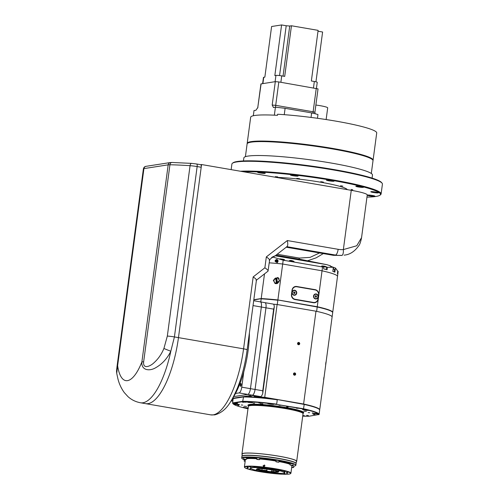 <?xml version="1.0" encoding="UTF-8"?>
<svg xmlns="http://www.w3.org/2000/svg" width="499" height="499" viewBox="0 0 499 499"><rect width="100%" height="100%" fill="white"/><g stroke="black" fill="none" stroke-linecap="round" stroke-linejoin="round"><path stroke-width="0.75" d="M276.134 177.382A41.972 4.441 7.6 0 1 320.37 182.166A41.972 4.441 7.6 0 1 347.304 189.639M232.434 163.26L233.045 162.793A75.38 7.978 7.6 0 1 237.25 161.495A75.38 7.978 7.6 0 1 317.133 166.878A75.38 7.978 7.6 0 1 381.635 182.622L382.109 183.233A75.929 8.034 -172.4 0 0 317.133 167.377A75.929 8.034 -172.4 0 0 236.663 161.95A75.929 8.034 -172.4 0 0 232.434 163.26A75.929 8.034 -172.4 0 0 231.892 164.052L231.149 169.635M247.566 143.257L248.178 142.795A62.955 6.662 7.6 0 1 251.689 141.71A62.955 6.662 7.6 0 1 318.406 146.207A62.955 6.662 7.6 0 1 372.273 159.349L372.747 159.961A63.504 6.718 -172.4 0 0 318.406 146.7A63.504 6.718 -172.4 0 0 251.103 142.165A63.504 6.718 -172.4 0 0 247.566 143.257A63.504 6.718 -172.4 0 0 247.111 143.918L245.408 156.674M366.965 197.124A75.38 7.978 -172.4 0 0 375.753 196.487A75.38 7.978 -172.4 0 0 379.957 195.19A75.38 7.978 -172.4 0 0 331.673 180.301A75.38 7.978 -172.4 0 0 243.562 171.768M374.73 196.307A3.867 0.412 -172.4 0 0 374.974 196.201A3.867 0.412 -172.4 0 0 371.849 195.377A3.867 0.412 -172.4 0 0 367.551 195.072A3.867 0.412 -172.4 0 0 367.308 195.178A3.867 0.412 -172.4 0 0 370.433 196.001A3.867 0.412 -172.4 0 0 374.73 196.307M378.211 192.895A3.867 0.412 -172.4 0 0 378.454 192.789A3.867 0.412 -172.4 0 0 375.335 191.965A3.867 0.412 -172.4 0 0 371.038 191.66A3.867 0.412 -172.4 0 0 370.794 191.766A3.867 0.412 -172.4 0 0 373.913 192.589A3.867 0.412 -172.4 0 0 378.211 192.895M363.247 187.381A3.867 0.412 -172.4 0 0 363.49 187.275A3.867 0.412 -172.4 0 0 360.365 186.451A3.867 0.412 -172.4 0 0 356.068 186.146A3.867 0.412 -172.4 0 0 355.824 186.252A3.867 0.412 -172.4 0 0 358.949 187.075A3.867 0.412 -172.4 0 0 363.247 187.381M333.843 181.243A3.867 0.412 -172.4 0 0 334.087 181.137A3.867 0.412 -172.4 0 0 330.962 180.314A3.867 0.412 -172.4 0 0 326.664 180.008A3.867 0.412 -172.4 0 0 326.421 180.114A3.867 0.412 -172.4 0 0 329.546 180.937A3.867 0.412 -172.4 0 0 333.843 181.243M297.884 176.122A3.867 0.412 -172.4 0 0 298.128 176.016A3.867 0.412 -172.4 0 0 295.003 175.193A3.867 0.412 -172.4 0 0 290.705 174.887A3.867 0.412 -172.4 0 0 290.462 174.993A3.867 0.412 -172.4 0 0 293.58 175.816A3.867 0.412 -172.4 0 0 297.884 176.122M264.994 173.396A3.867 0.412 -172.4 0 0 265.237 173.29A3.867 0.412 -172.4 0 0 262.118 172.467A3.867 0.412 -172.4 0 0 257.821 172.161A3.867 0.412 -172.4 0 0 257.578 172.267A3.867 0.412 -172.4 0 0 260.696 173.091A3.867 0.412 -172.4 0 0 264.994 173.396M275.317 176.665L277.737 176.896L275.317 176.665M296.818 178.361L299.537 178.698L296.818 178.361M320.72 181.692L323.371 182.091L320.72 181.692M340.617 185.753L342.857 186.158L340.617 185.753M351.177 189.458L352.774 189.813L351.177 189.458M372.086 178.106L372.491 175.055A64.889 6.867 -172.4 0 0 320.084 161.239A64.889 6.867 -172.4 0 0 247.934 156.1A64.889 6.867 -172.4 0 0 243.855 157.89L243.45 160.94M240.518 171.244A75.929 8.034 7.6 0 1 325.704 178.692A75.929 8.034 7.6 0 1 381.111 193.93L382.421 184.137A75.929 8.034 -172.4 0 0 382.109 183.233M381.111 193.93A75.929 8.034 7.6 0 1 380.575 194.722L379.957 195.19M371.306 173.477L373.009 160.722A63.504 6.718 -172.4 0 0 372.747 159.961M372.996 160.441A63.504 6.718 -172.4 0 0 373.084 160.173A63.504 6.718 -172.4 0 0 321.793 146.65A63.504 6.718 -172.4 0 0 251.178 141.622A63.504 6.718 -172.4 0 0 247.186 143.375A63.504 6.718 -172.4 0 0 247.198 143.656M373.084 160.173L376.714 132.959A63.504 6.718 -172.4 0 0 343.2 122.455A63.504 6.718 -172.4 0 0 277.606 114.24L277.463 115.331A63.504 6.718 7.6 0 0 254.665 115.494A63.504 6.718 7.6 0 0 250.673 117.246L247.186 143.375M315.954 81.817L322.604 32.011L318 31.219M279.559 75.561L286.201 25.742L281.592 24.95L274.837 75.574L275.947 75.399A4.528 0.48 7.6 0 1 281.729 75.879L284.698 76.391L291.453 25.767L318.113 30.358L311.357 80.981L314.333 81.493A4.528 0.48 7.6 0 1 317.245 82.335L316.435 88.41M262.63 83.614L263.453 77.42A4.528 0.48 7.6 0 1 263.74 77.295L264.85 77.127L271.606 26.503L281.592 24.95M286.201 25.742L289.726 26.035L283.045 76.104M291.453 25.767L289.726 26.035M261.102 83.851L257.802 107.335L260.927 83.926L275.305 81.643L278.829 81.936L275.704 105.339L313.129 111.782L314.906 112.3L315.094 113.741M317.47 118.282L317.969 114.539A38.379 4.061 7.6 0 0 311.644 112.899L311.039 117.427M284.255 114.683L285.104 108.327L311.644 112.899M273.377 107.516L275.417 107.21L274.356 115.169M273.483 107.51L272.186 105.046L275.305 81.643M257.977 107.26L255.95 110.235L254.016 110.541L253.317 115.749M275.417 107.21A38.379 4.061 7.6 0 1 285.104 108.327M278.829 81.936L318.031 88.891L314.906 112.3M298.795 342.439A1.16 1.085 81.2 0 0 297.554 343.574A1.16 1.085 81.2 0 0 298.82 344.728A1.16 1.085 81.2 0 0 298.795 342.439M294.728 372.921A1.16 1.085 81.2 0 0 293.487 374.05A1.16 1.085 81.2 0 0 294.753 375.211A1.16 1.085 81.2 0 0 294.728 372.921M251.103 396.412L249.55 396.325L251.091 396.418M261.014 397.709A3.568 0.374 -172.4 0 0 258.725 397.073A3.568 0.374 -172.4 0 0 253.954 396.799A3.568 0.374 -172.4 0 0 255.07 397.229M325.647 364.326L325.953 362.043L325.654 364.339M323.614 379.564L323.92 377.281L323.62 379.577M232.615 399.624L231.966 399.412L232.64 399.605M319.884 408.531A43.625 4.616 -172.4 0 0 319.896 408.469A43.625 4.616 -172.4 0 0 319.903 408.413L319.622 409.785M260.621 396.611L258.382 396.792L251.652 395.32L252.419 395.202A5.52 1.853 -80.2 0 0 255.064 389.457L262.755 390.786L273.652 309.137L265.961 307.814L255.064 389.457L265.961 307.814A5.52 1.853 -80.2 0 0 264.975 302.668L273.184 304.084A5.52 1.853 99.8 0 1 274.288 306.885L262.761 393.274A5.52 1.853 99.8 0 1 260.621 396.611L252.419 395.202L232.64 398.277L251.652 395.32L258.9 396.836M231.361 400.447L232.908 400.716L231.361 400.447M273.514 304.247L277.107 304.515L315.979 311.208A43.625 4.616 7.6 0 1 332.097 317.027A43.625 4.616 7.6 0 1 332.097 317.033L332.677 312.68A43.625 4.616 -172.4 0 0 332.677 312.673A43.625 4.616 -172.4 0 0 332.496 312.156A43.625 4.616 -172.4 0 0 317.214 306.997L317.108 306.735A43.351 4.585 7.6 0 1 332.259 311.85L332.496 312.156M319.722 409.773A43.625 4.616 -172.4 0 0 303.598 404.015L264.726 397.323L258.894 396.88M264.726 397.323L277.107 304.515M303.598 404.015L315.979 311.208M255.101 396.674A3.562 0.374 -172.4 0 0 256.324 396.917A3.562 0.374 -172.4 0 0 259.948 397.323M257.203 396.855L258.12 396.979M231.873 399.574L232.241 399.593L231.941 399.462M250.099 396.356L251.44 396.605L250.086 396.449M293.886 374.712L293.998 373.601M294.416 375.204A1.129 1.06 81.2 0 0 294.628 372.959A1.129 1.06 81.2 0 0 294.073 373.021M294.017 374.693L294.759 374.824L295.221 374.206L294.94 373.464L294.198 373.333L293.736 373.951L294.017 374.693M294.279 374.899L294.741 374.281L294.073 373.477M294.46 373.533L294.94 373.464M294.741 374.281L295.221 374.206M297.953 344.229L298.065 343.119M298.483 344.722A1.129 1.06 81.2 0 0 298.695 342.482A1.129 1.06 81.2 0 0 298.14 342.545M298.084 344.21L298.826 344.341L299.288 343.724L299.007 342.981L298.265 342.85L297.803 343.468L298.084 344.21M298.346 344.416L298.807 343.799L298.14 342.994M298.527 343.056L299.007 342.981M298.807 343.799L299.288 343.724M266.254 471.374A3.156 0.337 -172.4 0 0 266.41 471.399A3.156 0.337 -172.4 0 0 269.922 471.761M264.576 471.243A3.374 0.356 -172.4 0 0 266.304 471.63A3.374 0.356 -172.4 0 0 270.339 472.01M264.975 471.805L266.809 472.422L267.071 472.06A4.198 0.443 7.6 0 1 265.992 471.892A4.198 0.443 7.6 0 1 265.019 471.711L264.757 472.066A4.803 0.505 -172.4 0 1 262.717 471.461L261.931 470.463A5.632 0.599 -172.4 0 1 266.778 470.513L267.907 471.58A4.528 0.48 -172.4 0 0 262.954 471.349A4.528 0.48 -172.4 0 0 264.857 472.054M268.144 471.318A4.198 0.443 7.6 0 1 268.911 471.436A4.198 0.443 7.6 0 1 269.884 471.624L268.131 471.387M264.133 471.231A3.973 0.418 -172.4 0 0 266.098 471.661A3.973 0.418 -172.4 0 0 270.77 472.116M270.184 471.736L271.699 471.362L271.886 469.964M266.953 469.216L266.778 470.513M270.202 471.574L269.884 471.624M267.071 472.06L266.747 472.11M268.007 471.561A4.803 0.505 -172.4 0 0 262.717 471.461M266.909 472.41A4.528 0.48 -172.4 0 0 271.88 472.541A4.528 0.48 -172.4 0 0 269.959 471.929M266.809 472.422A4.803 0.505 -172.4 0 0 272.074 472.709A4.803 0.505 -172.4 0 0 270.059 471.917M262.486 468.68L262.873 468.623L262.486 468.68M257.284 469.659L256.261 469.484L257.322 469.646M272.735 472.254L272.354 472.316L272.735 472.254M277.937 471.281L278.96 471.455L277.899 471.293M271.699 472.784A17.122 1.809 -172.4 0 0 284.58 472.734A17.122 1.809 -172.4 0 0 273.564 469.54A17.122 1.809 -172.4 0 0 250.641 468.205A17.122 1.809 -172.4 0 0 261.657 471.393A17.122 1.809 -172.4 0 0 263.06 471.63M264.919 471.917A17.122 1.809 -172.4 0 0 266.74 472.179M257.322 468.748A10.604 1.123 -172.4 0 0 261.975 470.12M273.009 472.191A10.922 1.154 -172.4 0 0 278.423 471.842A10.922 1.154 -172.4 0 0 271.406 469.877A10.922 1.154 -172.4 0 0 256.817 468.954A10.922 1.154 -172.4 0 0 261.95 470.713M273.14 471.611A10.604 1.123 -172.4 0 0 277.987 471.505M285.609 407.44A28.162 2.982 -172.4 0 0 248.452 404.758A28.162 2.982 -172.4 0 0 248.471 405.961L248.533 405.512A27.501 2.907 -172.4 0 1 285.353 407.664A27.501 2.907 -172.4 0 1 303.055 412.792L302.993 413.241A28.162 2.982 -172.4 0 0 303.33 412.08A28.162 2.982 -172.4 0 0 285.609 407.44M248.527 404.726A28.019 2.963 -172.4 0 0 248.496 405.806M296.356 461.7A27.613 2.919 -172.4 0 0 296.687 461.332L303.043 413.702A27.613 2.919 -172.4 0 0 303.043 413.621L302.987 413.197A27.501 2.907 -172.4 0 0 285.291 408.157A27.501 2.907 -172.4 0 0 248.49 405.924L248.327 406.317A27.613 2.919 -172.4 0 0 248.302 406.398L241.946 454.028A27.613 2.919 -172.4 0 0 242.171 454.47M303.043 413.621A27.613 2.919 -172.4 0 0 285.272 408.556A27.613 2.919 -172.4 0 0 248.327 406.317M296.687 461.332A27.613 2.919 -172.4 0 0 278.916 456.186A27.613 2.919 -172.4 0 0 241.946 454.028M296.1 463.552A27.333 2.894 -172.4 0 0 296.125 463.471L296.412 461.294A27.333 2.894 -172.4 0 0 278.822 456.198A27.333 2.894 -172.4 0 0 242.221 454.065L241.934 456.242A27.333 2.894 -172.4 0 0 241.934 456.323M296.125 463.471A27.333 2.894 -172.4 0 0 278.529 458.375A27.333 2.894 -172.4 0 0 241.934 456.242M302.731 416.016L304.976 416.016L302.812 415.424M248.103 407.914L243.206 407.483L248.04 408.35M237.474 404.171L233.594 403.941L235.459 404.483L239.339 404.708L237.474 404.171M250.542 402.138L246.662 401.907L248.527 402.45L252.407 402.674L250.542 402.138M271.668 403.884L267.782 403.66L273.533 404.427L271.668 403.884M306.567 409.897L302.681 409.673L308.432 410.44L306.567 409.897M316.179 413.44L312.299 413.216L318.044 413.983L316.179 413.44M280.831 405.325L278.978 405.219L280.831 405.325M298.259 408.325L296.412 408.219L298.259 408.325M314.938 414.469L313.085 414.363L314.938 414.469M244.186 402.288L242.339 402.182L244.186 402.288M237.661 403.304L235.809 403.192L237.661 403.304M308.407 415.486L306.561 415.38L308.407 415.486M306.367 411.338L303.854 411.195L306.367 411.338M262.867 403.847L260.353 403.697L262.867 403.847M246.575 406.379L244.061 406.236L246.575 406.379M309.698 412.717L308.145 412.623L309.698 412.717M288.123 407.047L286.569 406.953L288.123 407.047M254.646 403.229L253.093 403.142L254.646 403.229M242.745 405.082L241.192 404.995L242.745 405.082M260.091 402.999L258.875 402.93L260.091 402.999M302.718 416.116A43.351 4.585 -172.4 0 0 308.725 416.278L319.092 414.482A43.625 4.616 7.6 0 0 319.098 414.457L319.672 410.128A43.625 4.616 -172.4 0 0 319.678 410.103A43.625 4.616 -172.4 0 0 319.497 409.585A43.625 4.616 -172.4 0 0 304.215 404.433L277.251 399.537L304.215 404.433L303.454 409.061L276.596 404.44L303.629 408.787A43.625 4.616 7.6 0 1 319.098 414.457L319.678 410.103M242.707 401.327L242.907 401.645L232.852 403.211L232.615 402.899L242.707 401.327A43.625 4.616 7.6 0 1 276.683 404.146L277.263 399.786A43.625 4.616 -172.4 0 0 243.287 396.973L233.195 398.545L243.562 396.749L242.707 401.327M232.615 402.899L233.195 398.545A43.625 4.616 -172.4 0 0 233.195 398.564A43.625 4.616 -172.4 0 0 233.189 398.589L232.609 402.918A43.625 4.616 7.6 0 1 232.615 402.899M303.012 413.078A28.019 2.963 -172.4 0 0 303.261 412.031M318.786 414.713A43.351 4.585 -172.4 0 0 303.454 409.061M276.596 404.44A43.351 4.585 -172.4 0 0 242.907 401.645M232.852 403.211A43.351 4.585 -172.4 0 0 233.027 403.747L232.79 403.441A43.625 4.616 7.6 0 1 232.609 402.918M233.027 403.747A43.351 4.585 -172.4 0 0 247.984 408.812M304.109 404.165A43.351 4.585 7.6 0 1 319.26 409.28L319.497 409.585M243.562 396.749A43.351 4.585 7.6 0 1 277.251 399.537M236.532 403.766L234.755 403.46L236.532 403.766M246.132 402.275L244.354 401.969L246.132 402.275M238.927 405.431L237.742 405.225L238.927 405.431M275.049 282.864A3.312 3.113 -65.6 0 0 275.772 283.731M279.552 280.806L275.036 283.507L273.327 280.207L277.781 277.475L279.552 280.806M310.752 289.171L310.758 289.127A39.652 4.198 -172.4 0 0 305.438 288.16A39.652 4.198 -172.4 0 0 299.805 287.237L299.799 287.281M278.436 277.881A3.312 3.113 -65.6 0 0 277.301 277.912M294.984 299.55L313.441 302.731A4.416 4.135 81.2 0 0 318.119 299.082L318.705 294.728A4.416 4.135 81.2 0 0 315.181 289.663L296.724 286.488A4.416 4.135 81.2 0 0 292.046 290.137L291.46 294.491A4.416 4.135 81.2 0 0 294.984 299.55M314.358 302.781A4.416 4.135 81.2 0 0 315.256 302.438M315.087 289.919A4.416 4.135 81.2 0 0 314.507 289.769L310.758 289.127M299.805 287.237L296.057 286.594A4.416 4.135 81.2 0 0 295.134 286.545M332.646 312.418L332.714 312.405A43.625 4.616 -172.4 0 0 317.252 306.729L277.887 299.949A49.7 5.258 -172.4 0 0 261.208 298.558L253.823 299.706M273.184 257.153L283.189 260.204L322.554 266.977L322.042 270.801A43.625 4.616 7.6 0 1 337.511 276.477L332.714 312.399A43.625 4.616 -172.4 0 0 332.714 312.399L337.505 276.483A43.625 4.616 -172.4 0 0 337.511 276.477A43.625 4.616 -172.4 0 0 322.042 270.801L282.683 264.021A49.7 5.258 -172.4 0 0 269.229 262.836A49.7 5.258 7.6 0 1 282.683 264.021L277.887 299.949L317.108 306.735M264.501 273.889L261.208 298.558M283.189 260.204L282.683 264.021L322.042 270.801L317.252 306.729M276.29 283.295A2.763 2.595 114.4 0 1 275.822 277.993L276.29 283.295L276.639 283.457A2.763 2.595 -65.6 0 0 277.681 283.301L277.338 283.145L276.864 277.843A2.763 2.595 114.4 0 1 277.338 283.145M276.845 283.713A2.763 2.595 114.4 0 1 276.652 283.632L275.436 283.083M276.883 277.999A2.763 2.595 -65.6 0 0 276.172 278.149L276.639 283.457M276.172 278.149L275.822 277.993M277.718 278.055L278.935 278.604A2.763 2.595 114.4 0 1 279.141 278.716M284.623 259.773L283.101 259.985L279.908 258.819L283.85 259.399M276.72 259.917A1.16 1.085 81.2 0 0 275.479 261.052A1.16 1.085 81.2 0 0 276.745 262.206A1.16 1.085 81.2 0 0 276.72 259.917M294.023 261.401C293.543 261.95 292.002 261.688 289.408 260.609L290.948 260.409L293.256 261.027M333.376 267.352L335.428 268.013L334.873 272.167A43.625 4.616 7.6 0 0 332.833 271.412L333.388 267.258L331.517 266.659C330.276 266.229 329.914 265.948 330.432 265.824L326.951 264.701L300.648 259.405L276.022 255.164M293.019 258.133L294.553 258.357M300.772 259.836C298.109 259.411 295.701 258.725 299.001 259.33C301.664 259.754 304.072 260.434 300.772 259.836L302.55 260.073M297.223 259.087L299.001 259.33M296.5 258.775L295.339 258.619M330.176 265.948L332.209 266.884M335.428 268.013L337.736 271.119L337.411 273.558A43.625 4.616 7.6 0 1 337.792 274.138L337.511 276.471A43.625 4.616 7.6 0 1 337.505 276.483L338.035 272.311M322.554 266.977L323.888 267.096L323.645 268.924A43.625 4.616 7.6 0 1 327.094 269.753L327.419 267.314L333.388 267.258M323.888 267.096L321.786 266.029M322.448 266.491C319.84 265.618 324.624 265.917 325.984 266.709M326.465 266.915L327.419 267.314M275.211 255.794L326.951 264.701M275.092 261.32L277.444 262.549L276.658 259.43L275.223 260.316L275.092 261.32M277.082 262.574A1.603 1.497 81.2 0 0 276.465 259.468M276.421 262.181A1.129 1.06 81.2 0 0 277.619 261.245A1.129 1.06 81.2 0 0 276.714 259.948A1.129 1.06 81.2 0 0 275.517 260.883A1.129 1.06 81.2 0 0 276.421 262.181M276.109 261.682L276.845 261.807L277.307 261.189L277.026 260.447L276.29 260.316L275.828 260.933L276.109 261.682M276.365 261.881L276.826 261.264L276.159 260.459M276.546 260.522L277.026 260.447M276.826 261.264L277.307 261.189M305.631 301.384L313.384 302.431A4.416 4.135 81.2 0 0 318.069 298.782L318.574 294.971A4.416 4.135 81.2 0 0 315.056 289.913L296.855 286.775A4.416 4.135 81.2 0 0 292.171 290.424L291.666 294.235A4.416 4.135 81.2 0 0 295.183 299.294L313.384 302.431M314.239 302.718A4.416 4.135 -98.8 0 1 313.771 302.774M314.17 302.731L314.308 302.712A4.416 4.135 -98.8 0 1 313.603 302.756M295.183 299.294L301.764 300.716M294.784 286.675L294.659 286.694A4.416 4.135 -98.8 0 1 296.044 286.688L296.238 286.719M291.996 292.339A2.539 2.376 81.2 0 0 294.023 295.252A2.539 2.376 81.2 0 0 296.712 293.156A2.539 2.376 81.2 0 0 294.691 290.243A2.539 2.376 81.2 0 0 291.996 292.339M313.528 296.05A2.539 2.376 81.2 0 0 315.555 298.963A2.539 2.376 81.2 0 0 318.243 296.861A2.539 2.376 81.2 0 0 316.223 293.955A2.539 2.376 81.2 0 0 313.528 296.05M301.776 300.616A39.652 4.198 7.6 0 1 305.644 301.284M314.644 302.438L314.071 302.531A4.416 4.135 -98.8 0 1 312.811 302.519M294.61 299.388A4.416 4.135 -98.8 0 1 293.842 299.169M293.306 287.567A4.416 4.135 -98.8 0 1 295.021 286.856L295.595 286.763M315.855 297.248L316.316 296.631L316.035 295.888L315.299 295.764M315.48 294.285A2.208 2.065 81.2 0 0 315.48 298.651A2.208 2.065 81.2 0 0 316.154 298.651M316.154 294.285A2.208 2.065 81.2 0 0 313.79 296.443A2.208 2.065 81.2 0 0 316.204 298.645A2.208 2.065 81.2 0 0 316.154 294.285M315.125 296.331L315.405 297.08L316.141 297.204L316.603 296.587L316.322 295.845L315.586 295.714L315.125 296.331M294.323 293.543L294.784 292.925L294.504 292.177L293.761 292.052M293.948 290.574A2.208 2.065 81.2 0 0 293.948 294.946A2.208 2.065 81.2 0 0 294.622 294.94M294.622 290.574A2.208 2.065 81.2 0 0 292.258 292.732A2.208 2.065 81.2 0 0 294.672 294.934A2.208 2.065 81.2 0 0 294.622 290.574M293.593 292.626L293.874 293.368L294.61 293.493L295.071 292.882L294.79 292.133L294.054 292.009L293.593 292.626M333.575 271.668L334.249 271.918M324.849 269.204L325.978 269.472M319.896 408.469L332.097 317.027A43.625 4.616 7.6 0 0 316.634 311.351L317.214 306.997L277.868 299.974A49.426 5.227 -172.4 0 0 261.439 298.608L253.785 299.98M253.81 299.793L261.439 298.608M260.759 301.945L261.177 298.832A49.7 5.258 -172.4 0 1 277.849 300.217L277.276 304.546M275.629 304.402A49.7 5.258 -172.4 0 0 273.44 304.184M295.888 465.211L296.1 463.633A27.333 2.894 -172.4 0 0 295.988 463.309A27.333 2.894 -172.4 0 0 278.511 458.537A27.333 2.894 -172.4 0 0 242.102 456.117A27.333 2.894 -172.4 0 0 241.909 456.404L241.697 457.982A27.333 2.894 7.6 0 1 278.299 460.115A27.333 2.894 7.6 0 1 295.888 465.211A27.333 2.894 7.6 0 1 295.695 465.498L295.514 465.636A27.171 2.875 -172.4 0 0 278.217 460.29A27.171 2.875 -172.4 0 0 241.953 458.487A27.171 2.875 -172.4 0 0 244.335 459.754M290.168 463.596A23.472 2.483 -172.4 0 0 279.072 460.87M290.119 463.976A23.472 2.483 -172.4 0 0 279.022 461.251M290.081 464.263A22.505 2.383 -172.4 0 0 279.003 461.363M242.102 456.117L242.289 455.98A27.171 2.875 7.6 0 1 278.473 458.388A27.171 2.875 7.6 0 1 295.845 463.122L295.988 463.309M293.849 466.128A27.171 2.875 -172.4 0 0 295.514 465.636M241.953 458.487L241.815 458.307A27.333 2.894 7.6 0 1 241.697 457.982M276.016 460.833A22.505 2.383 -172.4 0 0 259.761 458.762M256.729 458.531A22.505 2.383 -172.4 0 0 247.192 458.675M276.028 460.727A23.472 2.483 -172.4 0 0 259.779 458.65M256.742 458.413A23.472 2.483 -172.4 0 0 246.625 458.444M276.078 460.346A23.472 2.483 -172.4 0 0 259.829 458.269M256.798 458.032A23.472 2.483 -172.4 0 0 246.674 458.063M250.71 467.769A17.122 1.809 -172.4 0 0 250.691 467.825L250.641 468.205M264.913 465.667L264.158 466.64M285.154 473.676L283.931 473.601L285.154 473.676M287.586 473.295L286.37 473.227L287.586 473.295M287.649 472.559L286.432 472.484L287.649 472.559M285.341 471.549L284.118 471.474L285.341 471.549M280.925 470.389L279.708 470.32L280.925 470.389M274.949 469.222L273.733 469.147L274.949 469.222M268.125 468.187L266.909 468.112L268.125 468.187M261.283 467.401L260.06 467.332L261.283 467.401M255.239 466.977L254.022 466.902L255.239 466.977M250.729 466.945L249.512 466.877L250.729 466.945M248.296 467.326L247.08 467.257L248.296 467.326M248.234 468.062L247.011 467.993L248.234 468.062M250.548 469.072L249.325 469.004L250.548 469.072M254.958 470.233L253.735 470.164L254.958 470.233M260.933 471.399L259.717 471.33L260.933 471.399M266.759 472.335L268.337 472.615M274.6 473.214L273.383 473.146L274.6 473.214M280.644 473.645L279.421 473.576L280.644 473.645M284.037 473.096A17.396 1.84 -172.4 0 0 284.798 472.453A17.396 1.84 -172.4 0 0 273.67 469.422A17.396 1.84 -172.4 0 0 250.504 467.881A17.396 1.84 -172.4 0 0 251.072 468.698M259.561 471.617A23.191 2.451 -172.4 0 0 290.449 473.67A23.191 2.451 -172.4 0 0 275.691 469.104A23.191 2.451 -172.4 0 0 244.735 467.569A23.191 2.451 -172.4 0 0 259.561 471.617M290.449 473.67L290.761 473.439A23.472 2.483 -172.4 0 0 290.923 473.189A23.472 2.483 -172.4 0 0 275.822 468.817A23.472 2.483 -172.4 0 0 244.398 466.983A23.472 2.483 -172.4 0 0 244.498 467.264L244.735 467.569M290.923 473.189L291.94 465.573A23.472 2.483 -172.4 0 0 291.94 465.492M290.075 464.307A23.472 2.483 -172.4 0 0 278.978 461.581M263.129 465.654L264.576 465.031L264.907 465.854L263.46 466.471L263.129 465.654M275.984 461.051A23.472 2.483 -172.4 0 0 259.736 458.974M256.698 458.737A23.472 2.483 -172.4 0 0 246.581 458.768M284.58 472.734L284.63 472.353A17.122 1.809 -172.4 0 0 284.63 472.291M302.774 415.704L303.298 415.723L302.799 415.511M306.018 409.879L304.328 409.804L306.018 409.879M248.365 401.982L250.735 402.387L248.365 401.982M245.683 407.596L247.342 407.901L245.651 407.826M315.63 413.421L313.94 413.347L315.63 413.421M269.491 403.728L271.855 404.14L269.491 403.728M236.071 404.053L237.73 404.358L236.039 404.284M291.74 467.083L293.668 467.494L293.861 466.022L291.94 465.611M291.69 467.457L292.876 467.582L291.709 467.338M293.2 463.858L290.187 463.459L289.994 464.931L293 465.33L293.2 463.858M292.196 465.355L290.755 465.236L292.196 465.355M279.016 460.627L276.197 460.14L275.903 461.656L278.916 462.055L279.109 460.589M277.662 461.974L276.608 461.931L277.662 461.974M259.655 459.585L259.711 458.032L256.835 457.714L256.642 459.186L259.655 459.585L256.642 459.186M257.796 459.429L258.912 459.66L257.796 459.429M246.5 459.367L246.693 457.901L245.72 457.614L243.687 457.496L243.487 458.968L246.5 459.367L243.487 458.968M244.236 459.205L245.714 459.46L244.236 459.205M245.377 459.641L244.348 459.66L244.154 461.126L245.184 461.113M249.4 332.839A54.397 18.251 99.8 0 1 248.097 350.66A54.397 18.251 99.8 0 1 232.472 398.52M286.289 247.161L333.712 255.332L341.865 255.382A30.37 28.431 -98.8 0 1 335.496 255.051L286.906 246.681M200.604 164.689A2.763 0.929 99.8 0 1 200.71 164.689A2.763 0.929 99.8 0 1 201.197 167.259L178.467 337.63A63.504 21.307 99.8 0 1 148.035 403.66A63.504 21.307 99.8 0 1 145.608 403.647A63.504 21.307 -80.2 0 0 178.467 337.63L201.565 164.539L351.259 190.319A24.85 2.632 7.6 0 1 367.252 194.953L361.557 237.643L356.76 245.764L343.356 249.581A5.52 1.934 86.1 0 1 341.865 255.382M267.782 271.231C268.637 270.851 267.664 269.703 264.875 267.795L266.329 256.91C269.117 258.819 270.09 259.967 269.235 260.347L272.167 257.104L275.336 255.7L287.106 246.525M286.794 246.662C287.867 246.113 288.042 244.08 287.318 240.555L338.147 249.313A24.85 23.26 81.2 0 0 343.356 249.581L351.259 190.319M256.43 280.182L268.044 271.132L269.603 260.06M256.081 280.351C256.929 279.97 255.962 278.829 253.174 276.914L264.875 267.795M277.195 254.247L299.444 258.077L310.129 257.365L319.553 252.943M272.167 257.104L271.038 258.376M201.565 164.539L200.654 164.676M201.197 167.259L197.149 166.56L174.419 336.931L170.826 351.234C167.271 358.482 162.262 363.964 155.8 367.669C149.606 371.487 141.117 370.451 141.884 361.918L168.182 164.832L143.924 168.606L117.627 365.692L116.729 373.377L117.92 378.853C119.155 383.837 121.282 388.422 124.301 392.607L127.95 396.605C131.449 399.799 135.628 401.851 140.481 402.768A63.504 21.307 99.8 0 0 142.907 402.774A63.504 21.307 99.8 0 0 170.826 351.234A8.283 0.437 21.5 0 1 163.922 348.47L167.333 336.064L190.063 165.693A96.644 10.223 -172.4 0 0 169.941 164.764L143.643 361.85C142.751 369.74 150.636 366.116 154.01 362.736C158.239 358.943 161.545 354.19 163.922 348.47M143.643 361.85A8.283 0.879 -172.4 0 0 141.884 361.918A44.18 14.827 -80.2 0 1 127.507 380.637A44.18 14.827 -80.2 0 1 117.627 365.692A8.283 0.879 -172.4 0 0 117.103 365.923L143.4 168.837A8.283 0.879 -172.4 0 1 143.924 168.606A2.763 2.582 -98.8 0 1 146.057 166.323L170.315 162.549A2.763 2.582 -98.8 0 0 168.182 164.832A8.283 0.879 -172.4 0 1 169.941 164.764A2.763 2.008 -88.9 0 1 171.968 162.468L170.315 162.549M240.244 384.997A1.378 0.462 -80.2 0 0 240.487 386.282A1.378 0.462 -80.2 0 0 241.198 384.848A1.378 0.462 -80.2 0 0 240.955 383.563A1.378 0.462 -80.2 0 0 240.244 384.997M233.713 396.599L247.81 394.403L233.713 396.599M253.685 300.722L260.366 301.876A5.52 1.853 99.8 0 1 261.345 307.016L250.454 388.665L261.345 307.016A5.52 1.853 -80.2 0 0 260.366 301.876A5.52 1.853 -80.2 0 0 260.154 301.87M243.768 371.961L241.741 387.162L250.454 388.665A5.52 1.853 99.8 0 1 247.81 394.403A5.52 1.853 -80.2 0 0 250.454 388.665L255.064 389.457A5.52 1.853 -80.2 0 1 252.419 395.202L239.09 392.906L235.503 393.462M241.741 387.162A5.52 1.853 99.8 0 1 239.09 392.906M232.877 400.928L231.823 401.096A5.52 1.853 99.8 0 1 231.617 401.09L231.031 400.99M253.037 305.588L265.961 307.814A5.52 1.853 -80.2 0 0 264.975 302.668A5.52 1.853 -80.2 0 0 264.769 302.668M262.755 390.786L262.761 393.274M274.288 306.885L273.652 309.137M315.873 105.046A11.596 1.229 7.6 0 1 325.074 106.711A11.596 1.229 7.6 0 1 327.693 107.859L326.134 119.548M313.478 87.899L314.333 81.493M281.729 75.879L280.868 82.285M263.74 77.295L262.898 83.57M275.111 81.674L275.947 75.399M313.085 113.236A2.763 0.929 99.8 0 1 313.129 111.782L316.254 88.379M272.186 105.046L275.704 105.339A2.763 0.929 99.8 0 0 275.735 107.241M273.327 470.233L273.096 471.954A5.632 0.599 -172.4 0 0 271.699 471.362M273.096 471.954L272.654 472.478A5.358 0.568 -172.4 0 0 271.032 471.73M267.321 471.087A5.358 0.568 -172.4 0 0 262.218 471.087M251.951 404.252A27.776 2.938 -172.4 0 0 248.514 405.65M303.036 412.929A27.776 2.938 -172.4 0 0 300.08 410.677M314.507 289.769L315.181 289.663M296.057 286.594L296.724 286.488M333.369 268.855L333.557 267.414M334.255 271.918L334.586 269.435L333.157 269.011M333.182 268.818L334.23 269.248M284.611 260.073L280.357 259.187M280.376 259.187L284.28 259.705M326.19 269.529L326.514 267.102L322.248 266.397M322.242 266.235L326.19 266.915M337.817 273.895L338.147 271.394L337.723 271.188M338.147 271.394L337.823 271.2M289.364 260.883C289.058 260.54 290.094 260.534 292.464 260.865L294.017 261.507L289.744 260.802M289.757 260.802L292.458 260.865M292.476 260.865L293.662 261.326M304.727 415.848L302.756 415.867L304.527 415.786M303.18 409.567L307.983 410.209M247.155 401.807L251.958 402.444M243.699 407.384L248.065 408.176M312.792 413.11L317.595 413.752M268.281 403.554L273.084 404.196M234.087 403.841L238.89 404.477M291.684 467.532L292.607 467.382L291.715 467.264M289.994 464.931L293 465.33M278.642 462.236L276.128 461.8L278.642 462.236M259.343 459.648L256.904 459.448L259.343 459.648M245.159 461.294L244.154 461.126M342.04 255.457L333.394 255.332A8.283 2.782 -80.2 0 0 333.712 255.332L335.496 255.051A5.52 1.853 -80.2 0 0 338.147 249.313M167.333 336.064A8.283 0.879 7.6 0 1 174.419 336.931L243.574 348.838L253.174 276.914M266.329 256.91L287.318 240.555M140.481 402.768L210.715 414.862A63.504 21.307 -80.2 0 0 213.142 414.875A63.504 21.307 -80.2 0 0 243.574 348.838A5.52 0.586 7.6 0 1 247.13 349.868L256.442 280.064M299.444 258.077A8.283 2.782 99.8 0 1 298.932 259.112M200.71 164.689L196.656 163.99A2.763 0.929 -80.2 0 1 197.149 166.56A8.283 0.879 -172.4 0 0 190.063 165.693A2.763 1.441 -86.1 0 1 191.653 163.379L171.968 162.468M191.653 163.379L196.656 163.99A2.763 0.929 -80.2 0 0 196.55 163.99M231.049 400.959L231.823 401.096M257.802 107.335L257.559 108.152M262.156 468.742L261.931 470.463M272.074 472.709L272.654 472.478M333.039 268.793L334.586 269.435M279.983 259.268C279.752 258.919 280.787 258.912 283.089 259.249L284.636 259.892M321.861 266.485L322.179 266.235C325.211 266.41 326.652 266.703 326.514 267.102M332.677 312.673L332.097 317.027M245.396 459.523L244.398 466.983M302.874 409.311C301.733 409.617 306.105 410.484 307.958 410.346L308.345 410.041M248.733 395.776L248.589 396.867M246.849 401.545C246.294 401.683 246.899 401.938 248.677 402.319C251.402 402.705 252.619 402.693 252.326 402.275M251.976 396.512L251.908 397.029M243.393 407.122C243.119 407.602 244.816 407.945 248.477 408.157M312.486 412.854C311.345 413.16 315.717 414.027 317.57 413.883L317.957 413.584M269.766 398.19L269.716 398.601M267.969 403.298C267.414 403.435 268.025 403.691 269.797 404.071C272.529 404.458 273.745 404.446 273.446 404.028M233.782 403.579C233.507 404.059 235.204 404.402 238.865 404.614L239.252 404.309M291.659 467.526L293.668 467.494M275.903 461.656L278.916 462.055M247.13 349.868C245.159 364.276 241.784 377.338 237.013 389.039C231.374 401.533 226.259 411.8 214.72 414.887L210.715 414.862M361.557 237.643C360.721 241.853 359.804 244.535 358.806 245.689C354.621 251.552 349.73 254.696 344.129 255.132L344.129 255.132M307.521 260.79L316.11 257.858L323.302 253.592M286.233 247.205L333.394 255.332M275.336 255.7L271.468 258.07M346.924 189.202L346.874 189.564M117.103 365.923C116.155 373.745 116.697 371.113 116.729 373.377M146.057 166.323C144.698 166.485 143.812 167.327 143.4 168.837M264.975 302.668L260.366 301.876"/></g></svg>
